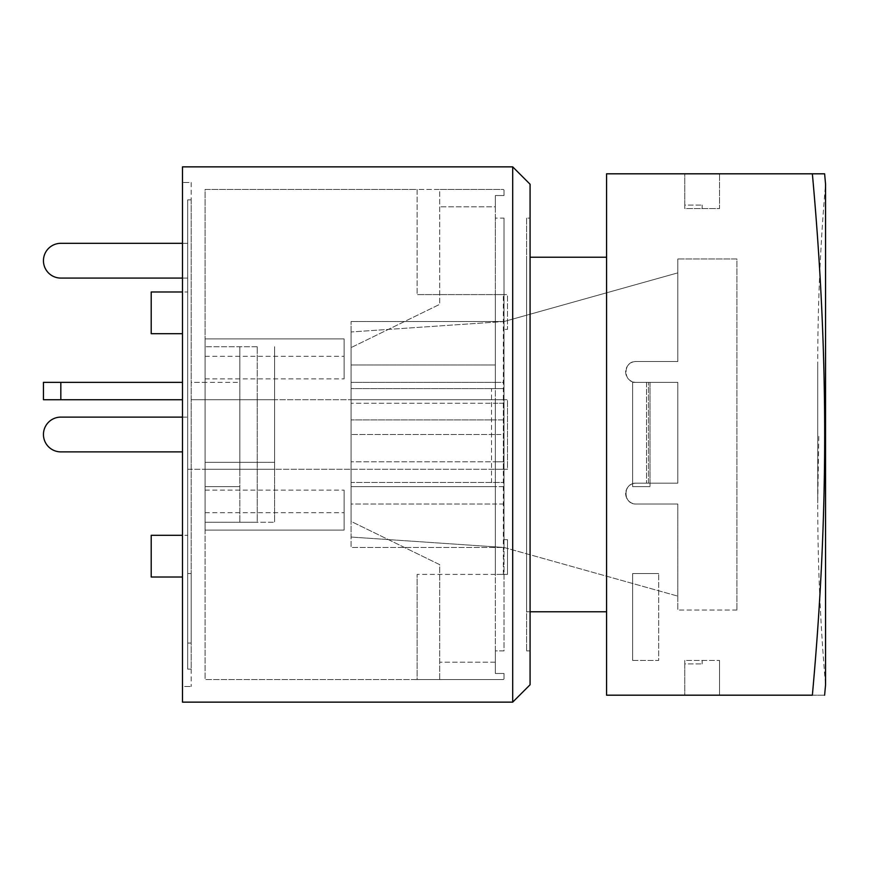 <?xml version="1.0" encoding="UTF-8"?>
<svg xmlns="http://www.w3.org/2000/svg" width="869" height="869" viewBox="0 0 869 869"><rect width="100%" height="100%" fill="white"/><g stroke="black" fill="none" stroke-linecap="round" stroke-linejoin="round"><path stroke-width="0.65" stroke-dasharray="4.34 3.26" d="M182.49 399.74L43.45 399.74M43.45 382.36L182.49 382.36M191.18 382.36L191.18 399.74L191.18 382.36L205.084 382.36L205.084 399.74L274.604 399.74L239.844 399.74L239.844 382.36L205.084 382.36L205.084 346.731L205.084 399.74L274.604 399.74L205.084 399.74L205.084 189.442L439.703 189.442L439.703 304.356L439.703 189.442L503.347 189.442L504.009 190.115L503.347 189.442L417.109 189.442L417.109 294.591L417.109 189.442L205.084 189.442L205.084 679.558L439.703 679.558L439.703 564.644L351.065 521.4L351.065 486.64L504.009 486.64L504.009 650.881L495.319 650.881L495.319 673.475L504.009 673.475L504.009 678.885L504.009 673.475L495.319 673.475L495.319 486.64L504.009 486.64L504.009 547.47L504.009 482.447L504.009 504.02L351.065 504.02L351.065 321.53L351.065 382.36L351.065 347.6L439.703 304.356L351.065 347.6L351.065 399.74L504.009 399.74L504.009 469.26L495.319 469.26L507.485 469.26L507.485 399.74L495.319 399.74L495.319 469.26L495.319 399.74L495.319 469.26L351.065 469.26L351.065 521.4L439.703 564.644L439.703 679.558L503.347 679.558L417.109 679.558L417.109 574.409L417.109 679.558L205.084 679.558L205.084 469.26L504.009 469.26L504.009 547.47L504.009 321.53L504.009 469.26L504.009 399.74L351.065 399.74L351.065 469.26L205.084 469.26L205.084 399.74L205.084 522.269L205.084 346.731L205.084 399.74L351.065 399.74L205.084 399.74L205.084 522.269L274.604 522.269L205.084 522.269L257.224 522.269L257.224 346.731L257.224 399.74L191.18 399.74L239.844 399.74L239.844 469.26L274.604 469.26L205.084 469.26L274.604 469.26L274.604 522.269L274.604 346.731L274.604 469.26L191.18 469.26L191.18 399.74L191.18 469.26L205.084 469.26L187.704 469.26L187.704 486.64L187.704 469.26L239.844 469.26L239.844 522.269L239.844 346.731L239.844 382.36L191.18 382.36M187.704 382.36L187.704 399.74L187.704 382.36M182.49 243.32L60.83 243.32L187.704 243.32L187.704 278.08L60.83 278.08A17.38 17.38 0 0 1 43.45 260.7A17.38 17.38 0 0 1 60.83 243.32A17.38 17.38 0 0 0 43.45 260.7A17.38 17.38 0 0 0 60.83 278.08A17.38 17.38 0 0 1 43.45 260.7A17.38 17.38 0 0 1 60.83 243.32A17.38 17.38 0 0 0 43.45 260.7A17.38 17.38 0 0 0 60.83 278.08L187.704 278.08L187.704 243.32L60.83 243.32A17.38 17.38 0 0 0 43.45 260.7A17.38 17.38 0 0 0 60.83 278.08L187.704 278.08L182.49 278.08L187.704 278.08L187.704 243.32L187.704 278.08L187.704 243.32L60.83 243.32L187.704 243.32L187.704 278.08L182.49 278.08M182.49 417.12L187.704 417.12L187.704 451.88L187.704 417.12L60.83 417.12A17.38 17.38 0 0 0 43.45 434.5A17.38 17.38 0 0 0 60.83 451.88L182.49 451.88M191.18 399.74L205.084 399.74L191.18 399.74M274.604 462.308L205.084 462.308L257.224 462.308L205.084 462.308L205.084 399.74L257.224 399.74L257.224 522.269L205.084 522.269L205.084 462.308L274.604 462.308M684.783 660.44L684.783 663.916L702.163 663.916L684.783 663.916L684.783 660.44L684.783 695.189L719.543 695.189L684.783 695.189L684.783 660.44L719.543 660.44L684.783 660.44M684.783 208.56L684.783 205.084L702.163 205.084L684.783 205.084L684.783 208.56L684.783 173.811L719.543 173.811L684.783 173.811L684.783 208.56L719.543 208.56L719.543 173.811L719.543 208.56L684.783 208.56M632.643 382.36L650.023 382.36L650.023 486.64L632.643 486.64L650.023 486.64L650.023 382.36L632.643 382.36L632.643 486.64L632.643 382.36L632.643 483.751L632.643 382.36L650.023 382.36L650.023 486.64L650.023 382.36L646.525 382.36L677.809 382.36L677.809 483.164L650.023 483.164L677.809 483.164L677.809 382.36L636.097 382.36A10.428 10.428 0 0 1 625.669 371.932A10.428 10.428 0 0 1 636.097 361.504L677.809 361.504L636.097 361.504C622.704 361.004 622.704 382.86 636.097 382.36L632.643 382.36M632.643 660.44L658.713 660.44L658.713 573.54L658.713 660.44L632.643 660.44L632.643 573.54L658.713 573.54L632.643 573.54L632.643 660.44M719.543 660.44L719.543 695.189L719.543 660.44M817.718 366.001L817.718 502.999L817.718 366.001C817.718 305.247 820.325 244.613 825.55 184.087L825.55 684.913C820.325 624.387 817.718 563.753 817.718 502.999L818.826 434.5M812.363 695.189C828.787 695.189 828.787 695.189 812.363 695.189C828.787 515.284 828.787 353.716 812.363 173.811L606.573 173.811L606.573 695.189L812.363 695.189M824.616 173.811L812.363 173.811M632.643 486.64L632.643 483.751L632.643 486.64L650.023 486.64L632.643 486.64M677.809 258.962L677.809 361.504L677.809 258.962L736.923 258.962L736.923 610.038L736.923 258.962L677.809 258.962M736.923 610.038L677.809 610.038L736.923 610.038M491.539 482.447L351.065 482.447L351.065 504.02L495.319 504.02L495.319 461.787L504.009 461.787L504.009 434.5L495.319 434.5L495.319 419.933L504.009 419.933L504.009 403.27L495.319 403.27L495.319 294.591L495.319 574.409L495.319 504.02L504.009 504.02L504.009 574.409L417.109 574.409L507.485 574.409L495.319 574.409L504.009 574.409L504.009 650.881L495.319 650.881L495.319 486.64L351.065 486.64L351.065 547.47L504.009 547.47L351.065 537.042L504.009 547.47L677.809 596.134L677.809 504.02L677.809 610.038L677.809 504.02L636.097 504.02A10.428 10.428 0 0 1 632.643 483.751A10.428 10.428 0 0 0 636.097 504.02L677.809 504.02L636.097 504.02C622.704 504.52 622.704 482.664 636.097 483.164L648.448 483.164L648.448 382.36L648.448 483.164L636.097 483.164A10.428 10.428 0 0 0 632.643 483.751A10.428 10.428 0 0 1 636.097 483.164C622.704 482.664 622.704 504.52 636.097 504.02L677.809 504.02L677.809 596.134L504.009 547.47L351.065 547.47L351.065 482.447L504.009 482.447L491.539 482.447L491.539 388.617L504.009 388.617L504.009 321.53L351.065 321.53L504.009 321.53L351.065 331.958L351.065 537.042L351.065 331.958L504.009 321.53L504.009 382.36L351.065 382.36L495.319 382.36L495.319 206.822L439.703 206.822L495.319 206.822L495.319 195.525L504.009 195.525L504.009 190.115L504.009 195.525L495.319 195.525L495.319 218.119L504.009 218.119L504.009 294.591L417.109 294.591L507.485 294.591L507.485 329.351L504.009 329.351L507.485 329.351L507.485 294.591L495.319 294.591L504.009 294.591L504.009 388.617L491.539 388.617M606.573 257.224L606.573 611.776L606.573 257.224L530.079 257.224M702.163 660.44L702.163 663.916L702.163 660.44M702.163 208.56L702.163 205.084L702.163 208.56M646.525 382.36L636.097 382.36A10.428 10.428 0 0 1 625.669 371.932A10.428 10.428 0 0 1 636.097 361.504L677.809 361.504L677.809 272.866L504.009 321.53L677.809 272.866L677.809 361.504L636.097 361.504C622.704 361.004 622.704 382.86 636.097 382.36L646.525 382.36L646.525 483.164L646.525 382.36M606.573 611.776L526.603 611.776L526.603 257.224L526.603 611.776L530.079 611.776M650.023 483.164L648.448 483.164L650.023 483.164M677.809 483.164L636.097 483.164L677.809 483.164L677.809 382.36L636.097 382.36L677.809 382.36L677.809 483.164M495.319 662.178L439.703 662.178L495.319 662.178M504.009 419.933L504.009 403.27L351.065 403.27L495.319 403.27L495.319 419.933L351.065 419.933L504.009 419.933M504.009 461.787L504.009 434.5L351.065 434.5L495.319 434.5L495.319 461.787L351.065 461.787L504.009 461.787M504.009 218.119L504.009 382.36L495.319 382.36L495.319 218.119L504.009 218.119M526.603 218.119L526.603 650.881L526.603 218.119L530.079 218.119L526.603 218.119M504.009 482.447L504.009 388.617L351.065 388.617L504.009 388.617M495.319 364.98L351.065 364.98L495.319 364.98M504.009 329.351L504.009 539.649L504.009 329.351M504.009 678.885L503.347 679.558L504.009 678.885M504.009 539.649L507.485 539.649L504.009 539.649M507.485 539.649L507.485 574.409L507.485 539.649M530.079 650.881L526.603 650.881L530.079 650.881L530.079 218.119L530.079 650.881M205.084 338.91L205.084 378.884L205.084 338.91L344.113 338.91L344.113 378.884L344.113 338.91L205.084 338.91M205.084 530.09L205.084 490.116L205.084 530.09L344.113 530.09L344.113 490.116L344.113 530.09L205.084 530.09M257.224 346.731L205.084 346.731L257.224 346.731M205.084 486.64L239.844 486.64L205.084 486.64M274.604 399.74L274.604 469.26L274.604 399.74M205.084 490.116L344.113 490.116L205.084 490.116M205.084 512.71L344.113 512.71L205.084 512.71M205.084 378.884L344.113 378.884L205.084 378.884M205.084 356.29L344.113 356.29L205.084 356.29M182.49 577.016L151.206 577.016L151.206 535.304L151.206 577.016L151.206 535.304L187.704 535.304L187.704 577.016L187.704 535.304L187.704 577.016L187.704 535.304L182.49 535.304M182.49 333.696L151.206 333.696L151.206 291.984L151.206 333.696L151.206 291.984L187.704 291.984L187.704 333.696L187.704 291.984L187.704 333.696L187.704 291.984L182.49 291.984M191.18 573.54L191.18 643.06L191.18 573.54L191.18 643.06L191.18 573.54L191.18 643.06L191.18 573.54L187.704 573.54L187.704 643.06L187.704 573.54L191.18 573.54L187.704 573.54L187.704 643.06L191.18 643.06L187.704 643.06L191.18 643.06L187.704 643.06L187.704 573.54L191.18 573.54L187.704 573.54L187.704 643.06L187.704 573.54L191.18 573.54M191.18 199.87L191.18 669.13L191.18 199.87L187.704 199.87L187.704 669.13L191.18 669.13L187.704 669.13L187.704 199.87L191.18 199.87M191.18 182.501L191.18 686.499L191.18 182.501L182.49 182.501L191.18 182.501M187.704 643.06L191.18 643.06L187.704 643.06M182.49 686.499L182.49 182.501L182.49 686.499L191.18 686.499L182.49 686.499M503.347 574.409L503.347 294.591M530.079 184.239L512.699 166.859L512.699 702.141L530.079 684.761L530.079 184.239M512.699 702.141L182.49 702.141L182.49 166.859L512.699 166.859M503.347 399.74L495.319 399.74L495.319 469.26L507.485 469.26L507.485 399.74L503.347 399.74L503.347 469.26M60.83 382.36L60.83 399.74"/><path stroke-width="1.3" d="M182.49 382.36L43.45 382.36L43.45 399.74L182.49 399.74M182.49 278.08L60.83 278.08A17.38 17.38 0 0 1 43.45 260.7A17.38 17.38 0 0 1 60.83 243.32L182.49 243.32M182.49 451.88L60.83 451.88A17.38 17.38 0 0 1 43.45 434.5A17.38 17.38 0 0 1 60.83 417.12L182.49 417.12M824.616 695.189L825.55 684.913L825.55 184.087L824.616 173.811L606.573 173.811L606.573 695.189L812.363 695.189C828.787 515.284 828.787 353.716 812.363 173.811M812.363 695.189C828.787 695.189 828.787 695.189 812.363 695.189M530.079 257.224L606.573 257.224M530.079 611.776L606.573 611.776M182.49 291.984L151.206 291.984L151.206 333.696L182.49 333.696M182.49 535.304L151.206 535.304L151.206 577.016L182.49 577.016M530.079 184.239L512.699 166.859L512.699 702.141L530.079 684.761L530.079 184.239M512.699 702.141L182.49 702.141L182.49 166.859L512.699 166.859M60.83 382.36L60.83 399.74"/></g></svg>

